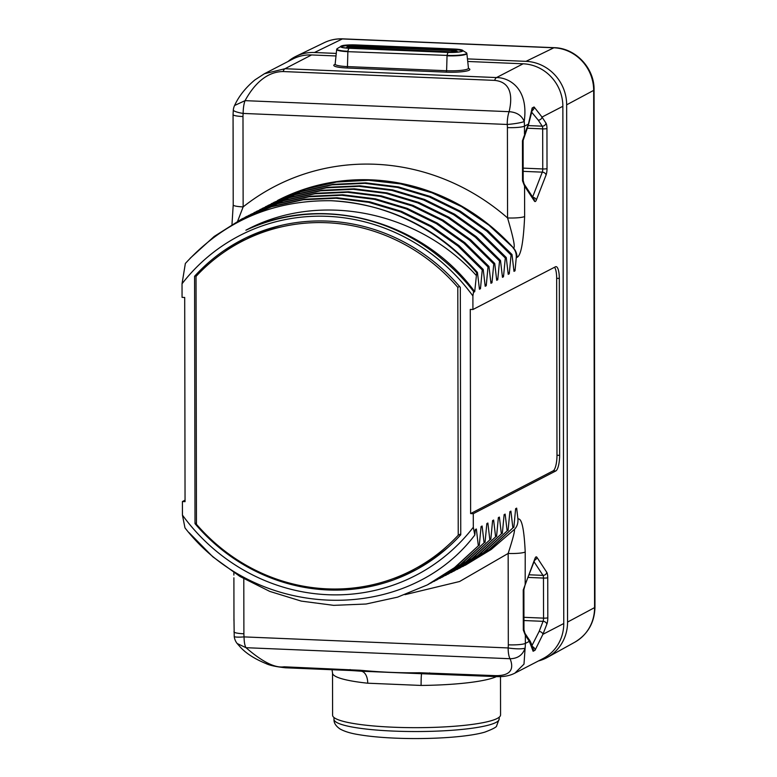 <?xml version="1.0" encoding="UTF-8"?>
<svg xmlns="http://www.w3.org/2000/svg" width="777" height="777" viewBox="0 0 777 777"><rect width="100%" height="100%" fill="white"/><g stroke="black" fill="none" stroke-linecap="round" stroke-linejoin="round"><path stroke-width="1.17" d="M245.765 237.927A186.548 177.107 -117.4 0 0 224.534 251.806M393.657 578.476A186.548 177.107 -117.4 0 0 417.239 569.152M194.58 276.262L195.008 523.679A186.548 177.107 -117.4 0 0 413.432 571.182A186.548 177.107 -117.4 0 0 460.751 534.79L460.324 287.373A186.548 177.107 -117.4 0 0 241.9 239.87A186.548 177.107 -117.4 0 0 194.58 276.262L197.649 274.669M470.629 513.578L470.279 309.411L472.921 309.518L472.892 295.94A191.365 181.682 -117.4 0 0 182.032 283.78L182.061 297.358L184.703 297.474L185.052 501.651L182.41 501.534L182.44 515.112A191.365 181.682 -117.4 0 0 473.3 527.272L473.271 513.694L470.629 513.578L553.166 470.852A13.763 3.798 92.4 0 0 556.983 455.254L556.672 278.302A13.763 3.798 92.4 0 0 554.555 267.259M472.921 309.518L555.458 266.793A13.763 3.798 92.4 0 1 556.05 266.647A13.763 3.798 92.4 0 1 559.314 278.409L556.672 278.302M243.793 578.748L243.891 633.779A27.535 26.146 -117.4 0 0 244.075 636.897L508.148 647.94A13.763 2.486 6.3 0 0 525.116 648.057A41.298 39.209 -117.4 0 0 525.369 643.395L525.359 635.295L523.309 630.03L523.242 589.966L535.023 558.342A6.886 1.904 -87.6 0 1 536.946 557.352L546.765 572.309A6.886 1.904 -87.6 0 1 547.736 577.709L547.804 617.773A6.886 1.904 -87.6 0 1 546.853 624.164L542.909 634.314L563.762 623.523L562.859 106.284A41.298 39.209 62.6 0 0 523.125 63.792L467.735 61.47M513.733 269.143L515.015 270.814L516.249 257.731L517.016 257.333C520.92 255.856 523.465 242.249 524.63 216.511L524.572 186.111L522.533 180.856L522.465 140.773L524.368 135.402M515.015 270.814L513.986 271.348L512.004 254.535L511.052 255.031L509.256 273.795L508.226 274.33L506.254 257.517L505.293 258.013L503.496 276.777L502.466 277.311L500.495 260.499L499.533 260.994L497.746 279.759L496.707 280.293L494.735 263.481L493.774 263.976L491.987 282.741L490.957 283.275L488.976 266.462L488.014 266.958L486.227 285.722L485.198 286.257L483.216 269.444L482.255 269.94L480.468 288.704L479.438 289.238L477.457 272.426L476.699 272.814L474.708 291.686L473.679 292.22L473.601 291.501L472.892 295.94M473.271 513.694L555.808 470.959A13.763 3.798 92.4 0 0 559.625 455.361L559.314 278.409M473.3 527.272L474.815 535.023L475.32 529.535L476.359 529.001L478.331 545.823L454.487 567.666L427.272 584.945L397.552 597.154L366.064 604.02L333.673 605.351L301.272 601.107L269.765 591.404L240.006 576.505L212.83 556.818L188.957 532.546M428.234 584.45L455.448 567.171L478.331 545.823M479.292 545.328L481.08 526.553L482.109 526.019L484.09 542.841L460.246 564.685L430.623 583.187M433.993 581.468L461.208 564.189L484.09 542.841M485.052 542.346L486.839 523.572L487.869 523.038L489.85 539.86L466.006 561.703L436.383 580.205M439.753 578.486L466.967 561.208L489.85 539.86M490.811 539.364L492.599 520.59L493.628 520.056L495.609 536.878L471.765 558.721L442.142 577.224M445.512 575.504L472.727 558.226L495.609 536.878M496.571 536.383L498.358 517.608L499.388 517.084L501.369 533.896L477.525 555.74L447.902 574.252M451.272 572.523L478.477 555.244L501.369 533.896M502.331 533.401L504.118 514.636L505.147 514.102L507.128 530.914L483.284 552.758L453.661 571.27M457.031 569.541L484.236 552.262L507.128 530.914M508.08 530.419L509.877 511.654L510.907 511.12L512.878 527.933L489.034 549.776L459.421 568.288M462.781 566.559L489.996 549.281L512.878 527.933M513.84 527.437L515.637 508.673L516.666 508.139L517.929 519.046C521.688 517.773 524.116 528.758 525.213 552.01A13.763 2.059 -0.1 0 1 508.158 553.447C512.849 538.956 514.937 530.944 514.423 529.409C517.035 526.699 518.21 523.251 517.929 519.046M547.804 617.773A3.438 0.515 179.9 0 1 543.541 618.133A3.438 0.952 -87.6 0 1 543.065 621.328L539.121 631.478A3.438 2.574 -158.8 0 1 542.909 634.314L535.032 650.262A3.438 2.38 -146.7 0 0 532.614 646.717M535.032 650.262L533.119 651.252L529.331 641.346A3.438 3.089 -33.3 0 0 528.904 639.316L524.912 633.245L523.96 629.729L523.892 589.665L525.155 584.586M404.982 594.667L459.595 581.507L508.158 553.447L508.313 644.832A27.535 26.146 -117.4 0 1 508.148 647.94A13.763 3.798 92.4 0 0 510.081 658.731C517.705 658.605 522.717 655.05 525.116 648.057L523.989 664.131L514.86 673.154L543.084 658.546A41.298 39.209 62.6 0 0 563.762 623.523M336.004 55.963L311.587 54.944L284.974 68.726A13.763 3.798 92.4 0 0 283.061 71.542L494.599 80.381C501.641 81.09 515.355 84.742 509.129 111.684L245.056 100.651C259.644 74.038 275.709 71.639 283.061 71.542M273.698 202.496L305.468 189.073L336.567 182.032L368.57 180.283L400.621 183.896L431.895 192.754L461.567 206.633L488.869 225.155L513.286 247.727C515.607 248.766 513.704 238.84 507.566 217.948L507.41 127.593A27.535 26.146 -117.4 0 0 507.235 124.466L243.162 113.432A13.763 3.798 -87.6 0 1 245.056 100.651L234.586 105.487C238.85 96.163 245.639 87.636 254.934 79.895L264.442 73.718L292.667 59.101A41.298 39.209 62.6 0 1 311.587 54.944M495.639 675.65A13.763 3.798 -87.6 0 0 496.959 676.621L421.697 673.727A13.763 5.672 -91.1 0 1 419.648 672.746C401.058 673.057 381.332 672.231 360.46 670.279L284.1 666.802C275.048 668.239 262.354 661.868 246.008 647.697L510.081 658.731C516.384 674.523 502.67 675.708 495.639 675.65L419.648 672.746M500.495 676.641L500.563 714.937A83.984 12.578 179.9 0 1 497.231 718.453A83.984 12.578 179.9 0 1 404.759 727.563A83.984 12.578 179.9 0 1 332.605 715.228L332.527 673.028A83.984 12.578 179.9 0 0 367.725 683.206L421.095 685.44A13.763 0.738 89.4 0 1 421.697 673.737M421.697 673.727L360.975 671.192M360.47 670.279A13.763 1.845 -84.4 0 0 361.023 671.202L361.043 671.192A13.763 1.845 -84.4 0 1 361.023 671.202L351.447 670.541A13.763 3.798 -87.6 0 1 350.116 669.57M237.16 643.521L246.008 647.697A13.763 3.798 92.4 0 1 244.075 636.897A13.763 1.612 -6.4 0 1 234.227 636.46A13.763 13.763 0 0 0 237.16 643.521L240.307 647.086C246.076 653.408 254.662 658.915 266.084 663.607C269.59 665.374 276.029 666.763 285.421 667.783L285.421 667.783A13.763 3.798 -87.6 0 1 284.1 666.802M474.815 535.023C407.119 624.553 257.886 621.775 184.975 527.874L182.44 515.112M182.41 501.534L185.052 500.165M182.032 283.78L185.353 263.49C224.31 221.008 272.921 200.087 331.177 200.728C388.879 204.021 437.645 227.923 477.457 272.426M233.896 577.874L233.964 617.938A3.438 0.515 179.9 0 1 233.955 617.909L233.896 577.874A3.438 0.515 179.9 0 1 233.887 577.845L233.887 577.845A3.438 0.515 179.9 0 1 233.896 577.816M233.964 617.938L234.227 636.46M516.666 508.139L515.559 509.518M465.17 565.306L491.278 549.426L514.423 529.409M510.907 511.12L509.799 512.499M505.147 514.102L504.04 515.481M499.388 517.084L498.28 518.463M493.628 520.056L492.521 521.445M487.869 523.038L486.761 524.426M482.109 526.019L481.002 527.408M476.359 529.001L475.242 530.39M533.119 651.252A3.438 3.205 -12.6 0 0 533.343 649.281L533.343 649.281C531.585 643.88 530.108 640.559 528.904 639.316M430.934 673.863A13.763 3.798 -87.6 0 1 429.613 672.892M264.452 73.718L284.974 68.726L496.513 77.564C509.702 77.593 528.846 88.831 524.203 121.474C521.775 115.491 516.754 112.228 509.129 111.684A13.763 3.798 -87.6 0 0 507.235 124.466A13.763 1.612 173.6 0 0 524.203 121.474A41.298 39.209 -117.4 0 1 524.465 126.156L528.428 124.106L532.167 107.974A3.438 2.69 7.2 0 1 532.449 109.353L532.449 109.353A3.438 2.69 7.2 0 1 532.449 109.372L532.459 109.275M234.586 105.487A13.763 13.763 0 0 0 233.314 109.926A13.763 2.486 -173.7 0 0 243.162 113.432A27.535 26.146 -117.4 0 0 242.987 116.54A13.763 2.059 179.9 0 1 233.061 114.569L233.158 171.358M242.987 116.54L243.143 206.896A13.763 2.059 179.9 0 1 233.217 204.934L231.983 224.427M532.167 107.974L534.081 106.973A3.438 2.885 133 0 1 532.284 110.557M534.081 106.973L542.016 117.074L562.859 106.284M237.645 221.202L243.143 206.896A218.9 207.828 -117.4 0 1 507.566 217.948A13.763 2.059 -0.1 0 0 524.63 216.511M516.249 257.731C516.53 253.768 515.462 250.476 513.063 247.844M512.004 254.535L487.859 230.75L460.382 211.218L430.332 196.474L398.514 186.927L365.812 182.848L333.11 184.334L301.311 191.356L271.29 203.72M267.939 205.478L300.359 191.851L332.148 184.829L364.85 183.343L397.552 187.432L429.37 196.979L459.421 211.723L486.907 231.255L511.052 255.031M507.973 272.125L509.256 273.795M506.254 257.517L482.099 233.731L454.623 214.199L424.572 199.456L392.754 189.909L360.052 185.82L327.35 187.315L295.561 194.337L265.53 206.701M262.179 208.459L294.6 194.833L326.389 187.811L359.091 186.325L391.793 190.404L423.611 199.961L453.671 214.705L481.148 234.236L505.293 258.013M502.224 275.107L503.496 276.777M500.495 260.499L476.35 236.713L448.873 217.181L418.813 202.438L386.995 192.89L354.293 188.801L321.591 190.297L289.802 197.319L259.771 209.683M256.42 211.441L288.84 197.814L320.639 190.792L353.331 189.306L386.033 193.386L417.851 202.933L447.911 217.677L475.388 237.208L499.533 260.994M496.464 278.088L497.746 279.759M494.735 263.481L470.59 239.695L443.113 220.163L413.053 205.419L381.235 195.872L348.533 191.783L315.841 193.269L284.042 200.301L254.011 212.665M250.67 214.423L283.081 200.796L314.879 193.774L347.572 192.278L380.283 196.367L412.092 205.915L442.152 220.658L469.629 240.19L493.774 263.976M490.705 281.07L491.987 282.741M488.976 266.462L464.831 242.677L437.354 223.145L407.294 208.401L375.476 198.854L342.774 194.765L310.081 196.251L278.283 203.283L248.261 215.647L277.321 203.778L309.12 196.756L341.812 195.26L374.514 199.349L406.332 208.896L436.392 223.64L463.869 243.172L488.014 266.958M244.91 217.405L247.3 216.142M484.945 284.052L486.227 285.722M483.216 269.444L459.071 245.658L431.594 226.126L401.534 211.383L369.716 201.835L337.014 197.746L304.322 199.233L272.523 206.264L242.502 218.628M190.122 258.294L214.17 236.451L241.54 219.124L271.562 206.76L303.36 199.738L336.053 198.242L368.764 202.331L400.573 211.878L430.633 226.622L458.109 246.154L482.255 269.94M479.186 287.034L480.468 288.704M476.699 272.814A205.128 194.755 -117.4 0 0 331.177 200.728M473.601 291.501C464.491 279.769 454.263 269.201 442.919 259.8A193.424 183.644 -117.4 0 0 245.891 230.225C317.812 191.327 417.045 209.78 476.252 275.437M245.891 230.225C321.814 193.094 422.494 220.241 474.708 291.686M336.266 53.419L314.462 52.506A42.259 40.122 -117.4 0 0 296.056 56.284A42.259 40.122 -117.4 0 0 287.995 61.529M538.412 660.965A42.259 40.122 -117.4 0 0 547.338 657.41A42.259 40.122 -117.4 0 0 567.56 622.076L566.656 104.827A42.259 40.122 -117.4 0 0 526 61.344L467.453 58.897M195.008 523.679L196.455 522.931M196.455 524.261A185.169 175.806 -117.4 0 0 412.257 570.24A185.169 175.806 -117.4 0 0 458.236 535.207L457.799 287.344A185.169 175.806 -117.4 0 0 241.997 241.365A185.169 175.806 -117.4 0 0 196.027 276.408L196.455 524.261M412.257 570.24L418.016 567.259A185.169 175.806 -117.4 0 0 448.416 547.037M458.236 535.207L460.751 533.896M457.799 287.344L459.537 286.451M281.818 225.243A185.169 175.806 -117.4 0 0 247.756 238.384L241.997 241.365M531.954 112.548L538.228 120.134A3.438 3.089 146.7 0 0 542.016 117.074L545.978 123.125A6.886 1.904 -87.6 0 1 546.95 128.516L547.018 168.599A6.886 1.904 -87.6 0 1 546.076 174.99L536.315 200.097A6.886 1.904 -87.6 0 1 534.401 201.088L524.572 186.111L524.125 184.062M535.023 558.342A3.438 2.574 21.2 0 1 534.926 559.459L525.174 584.547L525.213 552.01M546.853 624.164A3.438 2.574 -158.8 0 0 543.065 621.328L523.941 620.532M539.121 631.478L532.09 645.308M508.313 644.832A13.763 2.059 -0.1 0 0 525.369 643.395L529.331 641.346L525.359 635.295L524.931 633.274M496.454 676.602A83.984 12.578 179.9 0 1 421.095 685.44M361.043 671.202A13.763 7.906 -84 0 1 361.159 671.211A13.763 7.906 -84 0 1 367.725 683.206M243.891 633.779A13.763 2.059 179.9 0 1 233.964 631.818M523.309 630.03A3.438 0.515 -0.1 0 0 523.96 629.729M523.242 589.966A3.438 0.515 -0.1 0 0 523.892 589.665M536.946 557.352A3.438 3.089 146.7 0 1 534.654 560.149M534.032 561.742L542.987 575.368A3.438 0.952 -87.6 0 1 543.473 578.069L543.541 618.133L523.941 617.317M546.765 572.309A3.438 3.089 146.7 0 1 542.987 575.368L528.972 574.786M547.736 577.709A3.438 0.515 179.9 0 1 543.473 578.069L527.942 577.418M233.945 620.512L233.955 617.909A3.438 0.515 179.9 0 1 233.964 617.88M499.184 717.21L499.184 719.016A82.605 12.374 179.9 0 1 393.55 731.089A82.605 12.374 179.9 0 1 333.984 719.308L333.984 717.492M233.11 128.681A3.438 0.515 179.9 0 1 233.1 128.652L233.1 128.652A3.438 0.515 179.9 0 1 233.11 128.623L233.081 125.884M494.599 80.381A13.763 3.798 92.4 0 1 496.513 77.564L523.125 63.792M507.41 127.593A13.763 2.059 -0.1 0 0 524.465 126.156L524.485 134.256L528.428 124.106A3.438 2.574 21.2 0 1 528.331 125.214L528.331 125.214A3.438 2.574 21.2 0 1 528.321 125.223M522.533 180.856A3.438 0.515 -0.1 0 0 523.174 180.546L523.106 140.472L528.331 125.214L532.449 109.353M522.465 140.773A3.438 0.515 -0.1 0 0 523.106 140.472M534.401 201.088A3.438 3.089 -33.3 0 0 533.974 199.058L524.145 184.091L523.174 180.546M536.315 200.097A3.438 2.574 -158.8 0 0 532.799 197.28M547.018 168.599A3.438 0.515 179.9 0 1 542.754 168.959A3.438 0.952 -87.6 0 1 542.278 172.154L523.164 171.348M546.95 128.516A3.438 0.515 179.9 0 1 542.686 128.875L542.754 168.959L523.154 168.133M546.076 174.99A3.438 2.574 -158.8 0 0 542.278 172.154L532.624 197.008M545.978 123.125A3.438 3.089 146.7 0 1 542.2 126.175A3.438 0.952 -87.6 0 1 542.686 128.875L527.156 128.224M538.228 120.134L542.2 126.175L528.185 125.592M277.506 200.505A205.128 194.755 -117.4 0 1 513.286 247.727A13.763 13.073 62.6 0 1 517.016 257.333M335.178 64.316A18.444 2.768 -0.1 0 0 347.086 68.007L446.241 72.154A18.444 2.768 -0.1 0 0 465.132 71.309A18.444 2.768 -0.1 0 0 468.434 68.395M446.241 72.154L446.62 70.736A17.075 2.554 -0.1 0 0 468.463 68.201L468.376 68.502M347.086 68.007L347.465 66.589L446.62 70.736L447.037 55.808A15.521 2.321 -0.1 0 0 466.87 53.496L468.463 68.201M335.237 64.413L335.149 64.112A17.075 2.554 -0.1 0 0 347.465 66.589L347.873 51.661L447.076 55.41A8.256 2.282 -87.6 0 1 448.115 52.409A11.616 1.739 -0.1 0 0 460.373 51.816A11.616 1.739 -0.1 0 0 461.596 49.893A11.616 1.739 -0.1 0 0 454.594 49.058L355.41 44.901L355.196 45.493A10.742 1.612 -0.1 0 0 341.462 47.057M335.149 64.112L336.684 49.407A15.521 2.321 -0.1 0 0 347.873 51.661L447.076 55.41A15.355 2.302 -0.1 0 0 466.579 52.865L461.596 49.893L454.564 49.048L454.351 49.641L355.196 45.493A12.393 3.419 -87.6 0 1 355.118 46.329M355.38 44.911A11.616 1.739 -0.1 0 0 341.958 45.785L336.975 48.776A15.355 2.302 -0.1 0 0 347.921 51.263A8.256 2.282 -87.6 0 1 348.96 48.271L448.29 52.418M454.564 49.048L355.41 44.901C348.038 44.852 343.551 45.144 341.958 45.785A11.616 1.739 -0.1 0 0 348.96 48.271L349.135 48.271M462.092 51.165A10.742 1.612 -0.1 0 0 454.351 49.641A12.393 3.419 -87.6 0 1 454.273 50.515M346.688 48.057L346.688 47.659A5.507 0.826 -0.1 0 0 347.669 48.125M455.885 52.253A5.507 0.826 -0.1 0 0 456.866 51.787C457.876 51.272 456.497 50.816 452.729 50.408L353.457 46.377A4.507 0.68 -0.1 0 0 348.951 46.571A4.507 0.68 -0.1 0 0 347.911 47.251A4.507 0.68 -0.1 0 0 350.825 47.679M452.836 50.534L353.457 46.377A10.324 2.846 -87.6 0 1 352.622 47.718M449.825 52.389L450.097 51.826A4.507 0.68 -0.1 0 0 455.643 51.379A4.507 0.68 -0.1 0 0 452.612 50.524A10.324 2.846 -87.6 0 1 451.835 51.816M350.67 48.261L350.883 47.65L449.99 51.826M353.671 46.387L353.574 46.261C348.64 46.212 346.348 46.678 346.688 47.659M342.744 38.85A10.324 2.846 92.4 0 0 342.327 38.947A41.395 39.297 62.6 0 0 324.291 42.648C330.108 39.87 336.256 38.597 342.744 38.85L554.283 47.688A10.324 2.846 92.4 0 0 553.855 47.785A41.395 39.297 62.6 0 1 593.677 90.375L594.58 607.614A41.395 39.297 62.6 0 1 574.776 642.22L547.338 657.41M554.283 47.688C575.66 48.057 594.551 68.23 594.065 89.947A10.324 1.544 179.9 0 1 593.677 90.375L566.656 104.827M594.065 89.947L594.968 607.196A10.324 1.544 179.9 0 1 594.58 607.614L567.56 622.076M314.462 52.506L342.327 38.947L553.855 47.785L526 61.344M555.808 470.959L553.166 470.852M559.625 455.361L556.983 455.254M332.032 669.725L332.527 673.028M351.447 670.541L285.421 667.783M233.858 572.62L233.867 575.067M496.959 676.621C503.865 676.893 509.838 675.737 514.86 673.154M499.184 719.016L496.668 725.747C496.892 726.932 492.939 729.059 484.819 732.128C467.764 737.208 429.263 739.597 395.512 738.15C381.06 737.538 368.774 736.363 358.663 734.634C350.806 733.401 344.619 731.516 340.103 729.011C335.819 726.116 333.78 722.882 333.984 719.308M233.1 128.652L233.217 204.934M233.061 114.569L233.314 109.926M336.684 49.407L336.975 48.776M466.87 53.496L466.579 52.865M462.082 51.243L462.14 51.136C461.625 51.874 456.983 52.282 448.203 52.341L349.048 48.193C339.083 47.397 342.327 47.018 341.414 47.028L341.472 47.135M455.643 51.379L450.038 51.797L347.911 47.251M594.968 607.196C594.502 622.727 587.771 634.401 574.776 642.22M324.291 42.648L296.056 56.284"/></g></svg>
